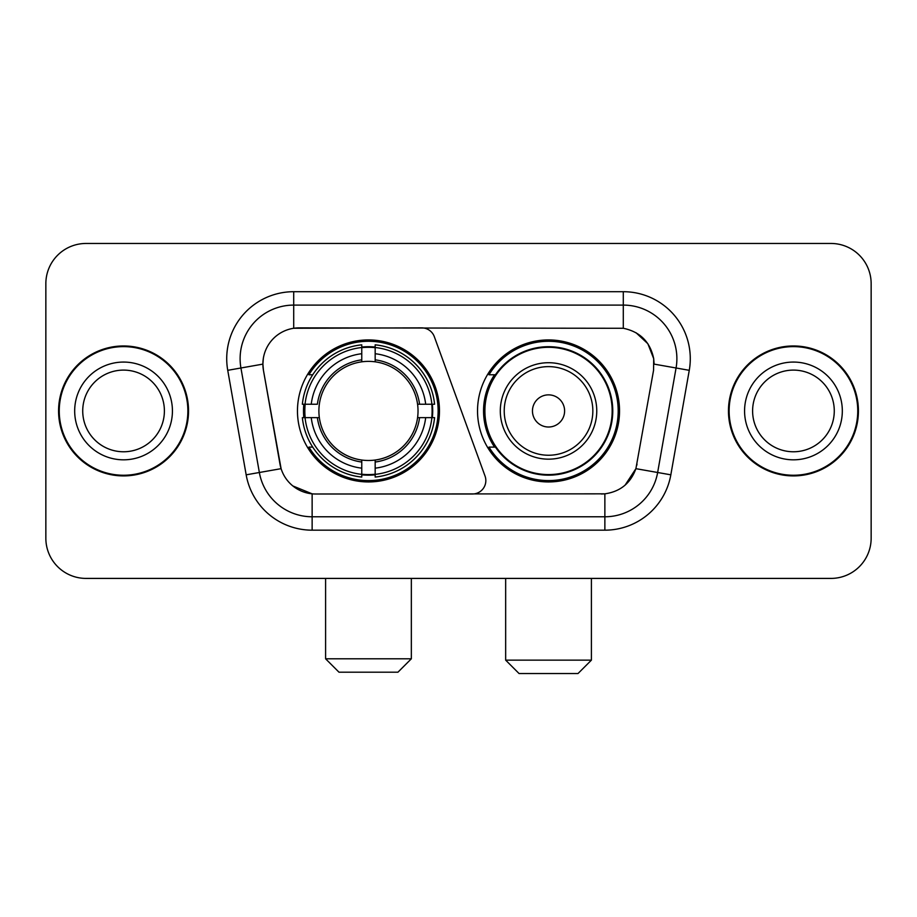 <?xml version="1.0" encoding="UTF-8"?>
<svg xmlns="http://www.w3.org/2000/svg" width="917" height="917" viewBox="0 0 917 917"><rect width="100%" height="100%" fill="white"/><g stroke="black" fill="none" stroke-linecap="round" stroke-linejoin="round"><path stroke-width="1.38" d="M293.704 291.698L293.704 328.275L421.74 327.873A13.4 13.4 0 0 1 434.326 336.688L485.036 476.026A13.4 13.4 0 0 1 472.45 493.999L315.608 493.999A36.176 36.176 0 0 1 279.983 464.117L263.443 370.33L281.095 468.667L259.362 472.496L240.93 367.992A53.587 53.587 0 0 1 293.704 305.097L623.296 305.097A53.587 53.587 0 0 1 676.07 367.992L657.638 472.496A53.587 53.587 0 0 1 604.865 516.775L312.135 516.775A53.587 53.587 0 0 1 259.362 472.496L246.169 474.823L227.737 370.319A66.987 66.987 0 0 1 293.704 291.698L623.296 291.698L623.296 328.275C640.077 331.771 650.21 341.903 653.706 358.685L653.557 370.33L635.905 468.667C630.621 483.236 620.27 491.627 604.865 493.839L315.608 493.999M297.463 410.942A71.01 71.01 0 0 0 368.462 481.941A71.01 71.01 0 0 0 439.472 410.942A71.01 71.01 0 0 0 368.462 339.932A71.01 71.01 0 0 0 297.463 410.942M623.296 328.275L299.068 327.873A36.176 36.176 0 0 0 263.443 370.33L262.892 364.118L240.93 367.992A53.587 53.587 0 0 1 240.116 358.685M303.836 417.636A64.981 64.981 0 0 1 303.836 404.237M494.55 447.106A64.981 64.981 0 0 1 494.55 374.766M619.537 410.942A71.01 71.01 0 0 1 548.538 481.941A71.01 71.01 0 0 1 477.528 410.942A71.01 71.01 0 0 1 548.538 339.932A71.01 71.01 0 0 1 619.537 410.942M58.573 410.942A64.981 64.981 0 0 0 123.554 475.912A64.981 64.981 0 0 0 188.535 410.942A64.981 64.981 0 0 0 123.554 345.961A64.981 64.981 0 0 0 58.573 410.942M728.465 410.942A64.981 64.981 0 0 0 793.446 475.912A64.981 64.981 0 0 0 858.427 410.942A64.981 64.981 0 0 0 793.446 345.961A64.981 64.981 0 0 0 728.465 410.942M262.892 364.049L263.294 358.685M623.296 291.698A66.987 66.987 0 0 1 689.263 370.319L670.831 474.823A66.987 66.987 0 0 1 604.865 530.175L312.135 530.175L312.135 493.839L292.821 485.93M636.031 332.722L647.849 343.715L653.706 358.685L654.108 364.118L689.263 370.319M604.865 530.175L604.865 493.839L601.392 493.999M676.07 367.992L657.638 472.496L635.905 468.667L625.073 485.185M637.017 464.117L636.799 465.251M280.201 465.251L279.983 464.117M871.15 283.662A40.188 40.188 0 0 0 830.962 243.464L86.038 243.464A40.188 40.188 0 0 0 45.85 283.662L45.85 538.222A40.188 40.188 0 0 0 86.038 578.409L830.962 578.409A40.188 40.188 0 0 0 871.15 538.222L871.15 283.662L871.15 538.222M45.85 283.662L45.85 538.222M830.962 243.464L86.038 243.464M86.038 578.409L830.962 578.409M164.395 410.942A40.841 40.841 0 0 0 123.554 370.101A40.841 40.841 0 0 0 82.725 410.942A40.841 40.841 0 0 0 123.554 451.772A40.841 40.841 0 0 0 164.395 410.942A40.841 40.841 0 0 1 123.554 451.772A40.841 40.841 0 0 1 82.725 410.942M187.87 410.942A64.305 64.305 0 0 0 123.554 346.626A64.305 64.305 0 0 0 59.25 410.942A64.305 64.305 0 0 0 123.554 475.247A64.305 64.305 0 0 0 187.87 410.942M834.275 410.942A40.841 40.841 0 0 0 793.446 370.101A40.841 40.841 0 0 0 752.605 410.942A40.841 40.841 0 0 0 793.446 451.772A40.841 40.841 0 0 0 834.275 410.942A40.841 40.841 0 0 1 793.446 451.772A40.841 40.841 0 0 1 752.605 410.942M857.75 410.942A64.305 64.305 0 0 0 793.446 346.626A64.305 64.305 0 0 0 729.13 410.942A64.305 64.305 0 0 0 793.446 475.247A64.305 64.305 0 0 0 857.75 410.942M397.944 672.195L338.992 672.195L325.592 658.796L411.343 658.796L397.944 672.195M417.579 417.636A49.575 49.575 0 0 0 375.168 361.825L375.168 359.842L375.168 361.825A49.575 49.575 0 0 0 319.345 417.636A49.575 49.575 0 0 0 417.579 417.636L419.562 417.636L417.579 417.636A49.575 49.575 0 0 1 375.168 460.059L375.168 468.163A57.611 57.611 0 0 0 425.683 417.636L434.578 417.636A66.448 66.448 0 0 1 375.168 477.058L375.168 474.364A63.777 63.777 0 0 0 431.884 417.636M305.178 417.636A63.64 63.64 0 0 1 305.178 404.237M375.168 347.658A63.64 63.64 0 0 0 361.768 347.658M431.758 404.237A63.64 63.64 0 0 1 431.758 417.636M434.578 404.237A66.448 66.448 0 0 0 375.168 344.826L375.168 347.52A63.777 63.777 0 0 1 431.884 404.237L434.578 404.237M302.358 417.636A66.448 66.448 0 0 0 361.768 477.058L361.768 474.364A63.777 63.777 0 0 1 305.052 417.636L302.358 417.636M431.884 404.237L425.683 404.237A57.611 57.611 0 0 0 375.168 353.721L375.168 347.52M375.168 474.364L375.168 468.163M305.052 417.636L311.253 417.636A57.611 57.611 0 0 0 361.768 468.163L361.768 474.364M375.168 353.721L375.168 359.842A51.535 51.535 0 0 1 419.562 404.237L425.683 404.237M425.683 417.636L419.562 417.636A51.535 51.535 0 0 1 375.168 462.03M361.768 468.163L361.768 460.059A49.575 49.575 0 0 1 319.345 417.636L311.253 417.636M417.579 404.237L419.562 404.237M375.168 474.227A63.64 63.64 0 0 1 361.768 474.227M361.768 344.826A66.448 66.448 0 0 0 302.358 404.237L305.052 404.237A63.777 63.777 0 0 1 361.768 347.52L361.768 344.826M361.768 347.52L361.768 353.721A57.611 57.611 0 0 0 311.253 404.237L305.052 404.237M361.768 361.825L361.768 353.721M311.253 404.237L317.374 404.237A51.535 51.535 0 0 1 361.768 359.842M361.768 460.059L361.768 462.03A51.535 51.535 0 0 1 317.374 417.636M312.72 374.766L308.926 374.766A69.669 69.669 0 0 1 438.131 410.942A69.669 69.669 0 0 1 308.926 447.106L312.72 447.106M578.008 673.537L519.056 673.537L505.657 660.137L591.408 660.137L578.008 673.537M564.608 410.942A16.082 16.082 0 0 0 548.538 394.86A16.082 16.082 0 0 0 532.456 410.942A16.082 16.082 0 0 0 548.538 427.013A16.082 16.082 0 0 0 564.608 410.942M596.761 410.942A48.234 48.234 0 0 0 548.538 362.708A48.234 48.234 0 0 0 500.304 410.942A48.234 48.234 0 0 0 548.538 459.165A48.234 48.234 0 0 0 596.761 410.942A48.234 48.234 0 0 1 548.538 459.165A48.234 48.234 0 0 1 500.304 410.942M612.166 410.942A63.64 63.64 0 0 0 548.538 347.302A63.64 63.64 0 0 0 484.898 410.942A63.64 63.64 0 0 0 548.538 474.582A63.64 63.64 0 0 0 612.166 410.942M618.196 410.942A69.669 69.669 0 0 1 488.99 447.106L495.444 447.106A64.236 64.236 0 0 0 591.029 459.108A64.236 64.236 0 0 0 591.029 362.765A64.236 64.236 0 0 0 495.444 374.766L488.99 374.766A69.669 69.669 0 0 1 618.196 410.942M312.135 530.175A66.987 66.987 0 0 1 246.169 474.823M227.737 370.319L240.93 367.992M657.638 472.496L670.831 474.823M172.43 410.942A48.876 48.876 0 0 0 123.554 362.066A48.876 48.876 0 0 0 74.678 410.942A48.876 48.876 0 0 0 123.554 459.818A48.876 48.876 0 0 0 172.43 410.942M842.322 410.942A48.876 48.876 0 0 0 793.446 362.066A48.876 48.876 0 0 0 744.57 410.942A48.876 48.876 0 0 0 793.446 459.818A48.876 48.876 0 0 0 842.322 410.942M361.768 474.823A64.236 64.236 0 0 0 375.168 474.823M432.354 417.636A64.236 64.236 0 0 0 432.354 404.237M375.168 347.05A64.236 64.236 0 0 0 361.768 347.05M592.841 410.942A44.303 44.303 0 0 0 548.538 366.628A44.303 44.303 0 0 0 504.224 410.942A44.303 44.303 0 0 0 548.538 455.245A44.303 44.303 0 0 0 592.841 410.942M411.343 578.409L411.343 658.796M325.592 578.409L325.592 658.796M591.408 578.409L591.408 660.137M505.657 578.409L505.657 660.137"/></g></svg>
